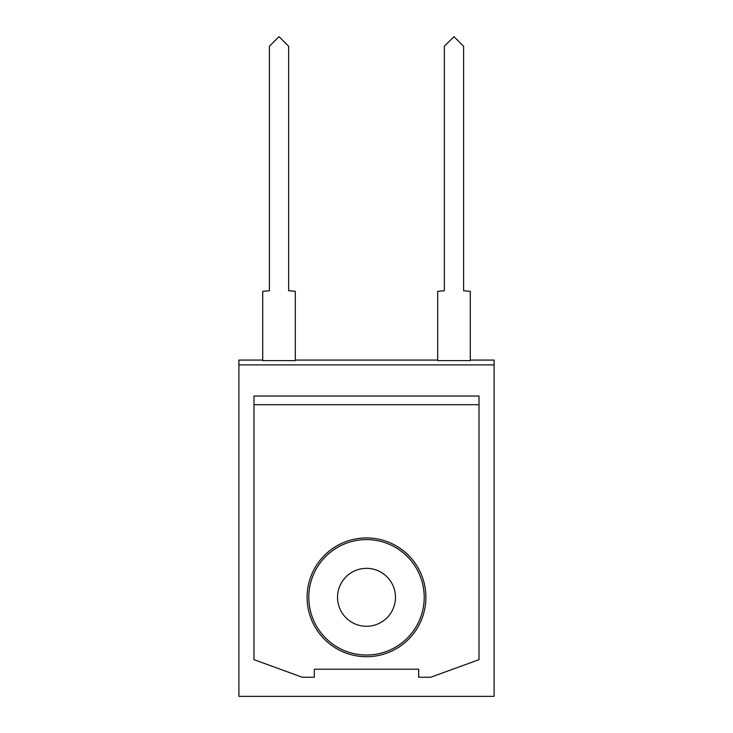 <?xml version="1.0" encoding="UTF-8"?>
<svg xmlns="http://www.w3.org/2000/svg" width="733" height="733" viewBox="0 0 733 733"><rect width="100%" height="100%" fill="white"/><g stroke="black" fill="none" stroke-linecap="round" stroke-linejoin="round"><path stroke-width="1.1" d="M238.894 364.897L494.106 364.897L494.106 696.35L238.894 696.35L238.894 360.077L262.726 360.077M295.317 360.077L437.683 360.077M470.274 360.077L494.106 360.077L494.106 364.897M314.338 677.246L302.298 677.246L253.984 659.663L253.984 396.031L479.015 396.031L479.015 659.663L430.702 677.246L418.662 677.246L418.662 669.22L314.338 669.22L314.338 677.246M470.274 360.618L437.683 360.618L437.683 291.322L444.345 290.735L444.345 46.28L453.974 36.65L463.613 46.28L463.613 290.735L470.274 291.322L470.274 360.618M295.317 360.618L262.726 360.618L262.726 291.322L269.387 290.735L269.387 46.28L279.026 36.65L288.655 46.28L288.655 290.735L295.317 291.322L295.317 360.618M366.5 626.284A28.972 28.972 0 0 0 391.587 582.827A28.972 28.972 0 0 0 341.413 582.827A28.972 28.972 0 0 0 366.5 626.284M366.5 655.018A57.705 57.705 0 0 0 416.472 568.46A57.705 57.705 0 0 0 316.528 568.46A57.705 57.705 0 0 0 366.5 655.018M479.015 404.698L253.984 404.698M425.891 597.313A59.391 59.391 0 0 1 336.804 648.751A59.391 59.391 0 0 1 336.804 545.883A59.391 59.391 0 0 1 425.891 597.313"/></g></svg>
